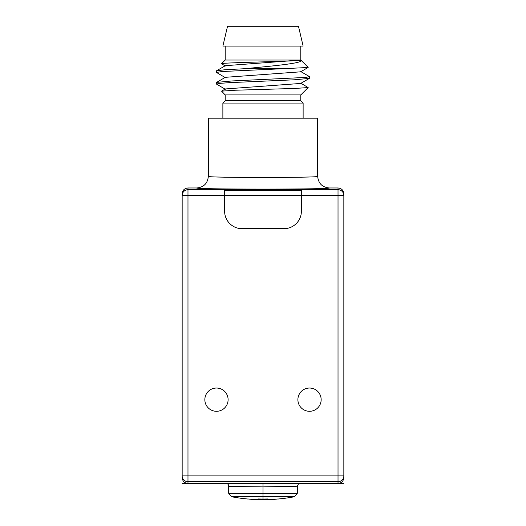 <?xml version="1.0" encoding="UTF-8"?>
<svg xmlns="http://www.w3.org/2000/svg" width="526" height="526" viewBox="0 0 526 526"><rect width="100%" height="100%" fill="white"/><g stroke="black" fill="none" stroke-linecap="round" stroke-linejoin="round"><path stroke-width="0.79" d="M182.16 477.601C182.509 481.132 184.442 483.072 187.979 483.414L187.979 481.698A5.819 5.812 0 0 1 182.16 475.879L182.16 195.508L224.615 195.508L224.615 211.242A17.45 17.45 0 0 0 242.065 228.685L283.935 228.685A17.45 17.45 0 0 0 301.385 211.242L301.385 195.508L343.84 195.508L343.84 193.792C343.491 190.261 341.558 188.321 338.021 187.979L329.296 187.979C322.234 187.289 318.355 183.41 317.665 176.341C321.084 177.834 204.916 177.834 208.335 176.341C207.645 183.41 203.766 187.289 196.704 187.979L187.979 187.979C184.442 188.321 182.509 190.261 182.16 193.792L182.16 195.508A5.819 5.812 180 0 1 187.979 189.695L187.979 481.698L338.021 481.698A5.819 5.812 0 0 0 343.84 475.879L343.84 195.508A5.819 5.812 0 0 0 338.021 189.695L338.021 475.879L182.16 475.879L182.16 477.601M187.979 187.979L187.979 189.695L224.615 189.695L224.615 195.508L301.385 195.508L301.385 189.445L242.065 189.143L242.065 189.728L224.615 190.031M224.615 189.695L242.065 189.143M268.793 177.492L267.313 177.499M258.384 177.499L256.898 177.492M240.921 177.4L239.047 177.38M317.665 176.341L317.665 118.186L208.335 118.186L208.335 176.341M222.873 118.186L222.873 103.07L303.127 103.07L300.8 100.742L300.8 94.923L308.177 87.553L300.668 83.134M303.127 118.186L303.127 103.07M222.873 103.07L225.2 100.742L300.8 100.742M225.2 100.742L225.2 94.923L300.8 94.923M308.177 87.553L295.093 88.44L234.938 90.242L221.545 91.149L225.2 94.923M309.525 76.697L309.413 78.387L294.152 79.807L229.54 82.648L219.861 83.364L216.475 84.075L216.587 82.385L231.834 80.965L306.132 77.407L309.413 76.572L300.668 71.503M225.2 46.071L225.2 60.03L221.512 63.718C220.9 62.502 305.146 61.272 300.8 60.03L225.332 65.691L216.587 70.754L224.852 69.754L243.992 68.755L282.008 68.755L222.123 71.523L216.475 72.443L225.332 77.638M225.2 60.03L300.8 60.03L308.177 67.407L300.668 71.819L225.332 77.322L216.587 82.385M309.413 78.387L300.668 83.45L225.332 88.953L221.545 91.149M300.8 46.071L300.8 60.03C305.422 63.015 273.888 65.914 243.992 68.755M216.475 72.443L216.587 70.754M216.475 84.075L225.332 89.269M221.512 63.718L225.332 66.006M308.144 67.486L282.008 68.755M222.873 46.071L303.127 46.071L298.479 26.3L227.521 26.3L222.873 46.071M338.021 483.414C341.558 483.072 343.491 481.132 343.84 477.601L343.84 475.879L338.021 475.879L338.021 483.414L187.979 483.414M278.123 499.016L278.123 499.016A168.655 168.655 0 0 0 294.475 496.735L297.315 493.309L297.315 486.221L263 486.885L231.302 486.478L228.685 486.221L228.337 484.709L227.258 483.414M297.315 493.309L228.685 493.309L228.685 486.221M294.475 496.735L231.525 496.735L228.685 493.309M276.439 499.095L276.439 499.161A168.655 168.655 0 0 1 267.655 499.634L258.345 499.634A168.655 168.655 0 0 1 249.561 499.161L249.561 499.095M267.655 499.634L267.655 498.957A152.014 130.56 180 0 1 258.345 498.957L258.345 499.634M247.917 498.957L247.917 498.957A168.59 168.59 0 0 0 258.345 499.568M278.083 498.957A168.59 168.59 0 0 1 267.655 499.568L267.655 498.957M228.106 399.668A11.631 11.631 0 0 1 216.475 411.299A11.631 11.631 0 0 1 204.844 399.668A11.631 11.631 0 0 1 216.475 388.037A11.631 11.631 0 0 1 228.106 399.668M321.156 399.668A11.631 11.631 0 0 1 309.525 411.299A11.631 11.631 0 0 1 297.894 399.668A11.631 11.631 0 0 1 309.525 388.037A11.631 11.631 0 0 1 321.156 399.668M242.065 189.728L283.935 189.728L283.935 189.143M301.385 190.031L283.935 189.728M182.16 483.414L343.84 483.414L182.16 483.414M263 499.7L263 483.414L263 499.7M329.296 187.979C333.247 189.465 192.753 189.465 196.704 187.979M301.385 189.695L338.021 189.695L338.021 187.979M263 483.394L263 486.885M224.615 190.274L301.385 190.274M297.315 486.221L298.742 483.414M231.525 496.735A168.655 168.655 0 0 0 247.877 499.016"/></g></svg>
